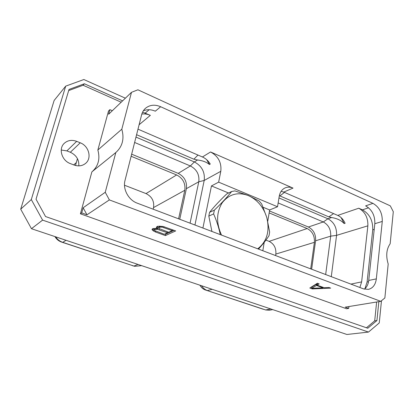 <?xml version="1.0" encoding="UTF-8"?>
<svg xmlns="http://www.w3.org/2000/svg" width="414" height="414" viewBox="0 0 414 414"><rect width="100%" height="100%" fill="white"/><g stroke="black" fill="none" stroke-linecap="round" stroke-linejoin="round"><path stroke-width="0.62" d="M121.814 129.199C124.474 138.778 122.477 146.546 115.832 152.512L105.249 192.287L109.379 199.915L380.761 301.33L384.865 297.966L388.187 263.997C385.755 255.883 386.417 249.13 390.164 243.748L393.3 211.709L390.293 205.856L137.909 89.791L131.492 92.327L121.814 129.199L97.854 150.023L108.515 110.999L109.891 109.663L112.323 110.724M109.891 109.663L108.634 114.264L131.492 92.327M160.658 106.729L372.947 203.362C379.364 207.103 382.474 213.132 382.272 221.438L376.326 278.886C375.524 284.734 372.879 288.232 368.393 289.381L363.559 288.894L137.241 203.165C128.511 200.081 122.596 189.136 125.007 180.473L141.624 114.781C142.323 112.106 143.637 109.917 145.573 108.214C149.873 104.804 154.903 104.312 160.658 106.729L155.317 111.195C151.079 109.358 147.079 109.244 143.306 110.848M105.249 192.287L83.142 207.761L81.734 212.915L80.419 213.815L346.539 308.756L348.702 308.409L348.919 306.541M68.688 90.573L83.1 85.243L121.188 102.217M378.836 301.646L376.931 320.55L374.701 320.845L376.626 302.008M374.701 320.845L366.447 327.774M76.673 141.35L80.249 142.799C88.901 145.971 92.105 158.236 85.589 163.385C82.288 166.019 78.401 166.552 73.93 164.984L70.292 163.571C61.862 160.632 58.281 148.88 64.139 143.446C67.606 140.274 71.782 139.575 76.673 141.35L66.877 150.887L70.344 152.259C76.331 155.141 79.152 159.685 78.795 165.879M97.854 150.023C100.255 158.774 98.377 165.967 92.218 171.603M80.419 213.815L91.882 171.872L115.656 152.657M376.931 320.55L367.792 328.24L45.545 216.548L36.028 199.212L69.034 89.424L84.368 83.768L83.1 85.243M125.375 98.196L83.861 79.519L65.697 86.143L31.298 199.558L42.601 220.124L368.486 332.075L379.26 322.941L381.47 300.75M122.601 100.861L84.368 83.768M42.601 220.124L31.459 228.709L346.911 334.481L368.486 332.075M31.459 228.709L20.7 209.179L54.141 100.462L65.697 86.143M20.7 209.179L31.298 199.558M61.241 150.018L66.877 150.887M77.444 158.64L75.498 165.486M134.359 266.197L61.52 242.055C58.664 241.051 56.464 239.23 54.922 236.575M153.17 209.194L153.542 207.58C154.396 201.183 151.886 196.521 146.018 193.581L124.505 185.234M55.688 236.834C57.427 239.483 59.776 241.321 62.721 242.34L61.52 242.055M137.986 264.427L133.929 266.062L62.721 242.34L66.028 240.301M132.314 265.633L134.767 266.305L141.65 265.659M179.743 219.265L186.378 188.665C187.2 181.756 184.478 176.659 178.217 173.368L131.657 154.179M178.594 218.83L184.804 190.274C185.632 183.35 182.905 178.237 176.623 174.946L131.129 156.275M190.062 223.172L198.782 181.777C199.589 174.667 196.785 169.393 190.362 165.952L134.622 142.468M194.942 225.019L204.195 180.457C205.116 172.136 201.835 165.962 194.357 161.936L135.983 137.096M277.525 206.757L218.644 182.144L220.802 171.303C221.697 162.676 218.287 156.233 210.571 151.969L293.014 188.101C290.24 186.921 287.601 186.854 285.106 187.904C281.95 189.389 279.999 192.174 279.238 196.257L277.525 206.757L269.638 209.96L267.754 221.216M218.644 182.144L211.451 185.933L228.585 193.007M202.907 228.036L211.451 185.933M136.584 134.705L193.887 159.193L197.509 160.001C202.513 160.554 206.498 162.06 209.463 164.513L210.255 164.053C208.283 160.787 205.67 158.427 202.425 156.978L137.991 129.152M141.826 114.067C144.652 113.669 147.493 114.098 150.349 115.351L142.597 112.116M364.915 288.734L367.094 282.017L372.745 229.817C373.014 220.6 369.573 213.945 362.421 209.851L358.762 208.216C365.086 211.844 368.124 217.712 367.87 225.827L361.634 281.898L359.88 287.502M278.964 197.939L327.924 218.773L331.567 217.526C337.032 218.395 341.229 220.414 344.163 223.576L345.121 223.265C343.392 219.492 340.934 216.874 337.752 215.409L283.761 192.096L281.116 191.315M364.398 289.174C366.83 287.181 368.274 284.273 368.734 280.444L374.83 223.705C375.058 215.497 371.989 209.551 365.614 205.872L372.947 203.362M311.639 269.229L315.597 240.777L330.698 236.146C331.014 229.563 328.545 224.833 323.298 221.961L327.924 218.773C334.041 222.142 336.918 227.674 336.572 235.364L331.283 276.671M262.812 250.729L264.215 242.356M263.175 207.29L269.638 209.96M367.87 225.827L336.572 235.364L330.698 236.146L325.663 274.539M265.845 310.008L205.432 289.986C203.098 289.169 201.261 287.57 199.915 285.194M265.928 240.115L269.136 241.362C274.042 243.867 276.278 248.1 275.843 254.061L275.6 255.578M270.844 308.973L265.638 309.946L269.395 310.231L272.748 309.615M263.376 309.289L205.432 289.986M201.566 285.748C203.072 288.113 205.023 289.717 207.424 290.55L212.165 289.298M275.843 254.061L314.407 242.33L310.702 268.872M269.467 210.974L308.394 227.012L323.298 221.961L278.146 202.938M315.597 240.777C315.949 234.371 313.548 229.78 308.394 227.012M314.407 242.33C314.764 235.902 312.358 231.307 307.188 228.538L269.141 212.92M331.567 217.526L328.825 216.874L279.341 195.682M344.163 223.576L341.084 217.588M211.911 231.447L208.816 216.098L213.614 213.924L214.364 210.131C221.661 203.114 227.431 196.904 231.664 191.506L234.929 190.89L248.281 195.491L259.216 201.007L261.7 203.973L266.797 217.516L269.643 232L269.033 235.68C266.3 239.882 262.781 244.353 258.491 249.093M231.664 191.506L226.774 193.892C219.813 200.547 214.079 206.7 209.572 212.346L208.816 216.098M221.526 235.09C216.092 223.11 216.346 212.304 222.287 202.684C229.133 194.119 237.802 191.739 248.291 195.553C257.342 199.708 263.495 207.031 266.761 217.521C269.985 231.095 266.973 241.522 257.725 248.804M220.295 234.624C218.809 227.498 216.579 220.6 213.614 213.924M209.572 212.346L214.364 210.131M206.684 159.706L209.463 164.513M109.379 199.915L86.971 214.788L83.142 207.761M81.734 212.915L86.971 214.788M380.761 301.33L345.188 307.152L348.702 308.409M309.817 288.02L312.306 288.925L330.682 288.139L328.949 287.502L324.131 287.72L317.114 285.142L319.168 283.89L317.398 283.238L309.817 288.02M157.589 228.678L153.04 228.492L152.021 229.346L152.461 230.21L155.39 231.969L165.377 235.592L175.671 230.919L163.116 226.468L157.574 226.261L156.306 227.245L156.73 228.119L157.589 228.678L157.92 227.224L157.061 226.665L156.73 228.119M311.204 287.145L311.825 287.373M312.306 288.925L312.394 288.304M317.114 285.142L317.295 283.807L317.911 283.424M311.69 288.341L316.456 285.432L322.972 287.823L311.69 288.341L311.871 287.026L316.638 284.097L317.222 284.309M316.456 285.432L316.638 284.097M322.972 287.823L323.039 287.321M165.377 235.592L165.698 234.169L174.077 230.334M155.39 231.969L155.602 231.048M165.072 233.941L165.698 234.169M153.511 231.11L153.842 229.677L154.453 229.956M152.461 230.21L152.792 228.771L153.842 229.677M157.77 227.886L158.8 228.114M154.417 230.112L155.09 229.397L157.605 229.351L167.561 232.797L164.322 234.288L154.883 230.665L154.417 230.112L154.883 228.362M158.728 228.021L159.644 227.188L162.2 227.131L172.26 230.639L168.71 232.27L159.188 228.59L158.728 228.021L159.261 226.122M154.634 229.62L154.924 228.362M155.09 229.397L155.328 228.373M156.223 229.237L156.404 228.445M157.605 229.351L157.936 227.902M159.199 229.739L159.431 228.719M167.561 232.797L167.758 231.923M158.955 227.519L159.276 226.122M159.644 227.188L159.882 226.137M160.798 227.017L160.984 226.184M162.2 227.131L162.376 226.37M163.815 227.529L163.996 226.727M172.26 230.639L172.462 229.734M70.344 152.259L80.249 142.799M153.542 207.58L184.804 190.274M146.018 193.581L176.623 174.946M186.378 188.665L198.782 181.777L204.195 180.457L220.802 171.303M178.217 173.368L190.362 165.952L194.357 161.936L197.509 160.001M202.425 156.978L210.571 151.969M139.104 124.754L150.349 115.351M149.164 109.726L145.247 113.079M368.584 207.771L362.421 209.851M337.752 215.409L358.762 208.216M283.761 192.096L293.014 188.101M374.83 223.705L382.272 221.438M368.734 280.444L376.326 278.886M368.543 281.722L367.094 282.017M350.896 284.097L361.634 281.898M269.136 241.362L307.188 228.538M328.825 216.874L333.565 213.603M279.905 195.962L284.439 192.391M374.22 229.382L372.745 229.817M193.887 159.193L197.975 155.053M73.708 164.901L76.331 162.557"/></g></svg>
